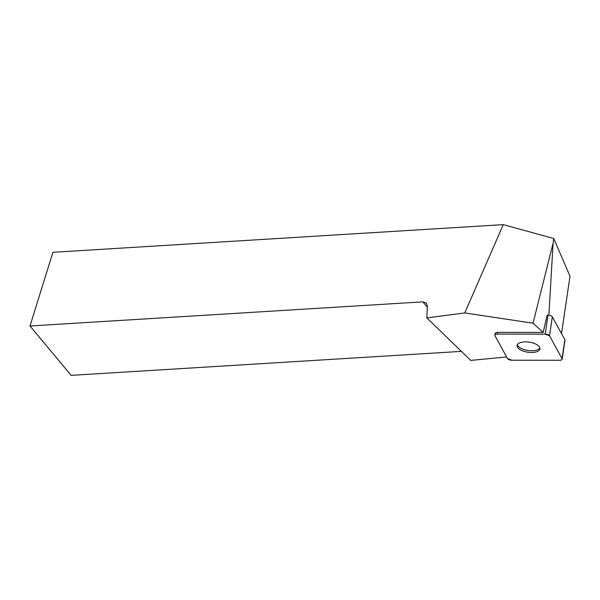 <?xml version="1.0" encoding="UTF-8"?>
<svg xmlns="http://www.w3.org/2000/svg" width="600" height="600" viewBox="0 0 600 600"><rect width="100%" height="100%" fill="white"/><g stroke="black" fill="none" stroke-linecap="round" stroke-linejoin="round"><path stroke-width="0.9" d="M561.51 333.593L570 276.225L553.778 238.522L553.088 243.173L533.048 323.212L543.202 332.4L547.162 315.195L548.018 315.195A3.555 1.567 8.4 0 1 552.322 316.83L564.862 339.705A3.555 1.567 8.4 0 1 564.967 340.215L562.17 359.16A3.555 1.567 -171.6 0 0 562.058 358.642L549.518 335.767A3.555 1.567 -171.6 0 0 545.213 334.132L497.513 334.087A3.555 1.567 -171.6 0 0 494.888 335.205A3.555 1.567 -171.6 0 0 495 335.722L507.54 358.59A3.555 1.567 -171.6 0 0 511.845 360.225L559.553 360.27A3.555 1.567 -171.6 0 0 562.17 359.16M538.41 350.94A11.543 5.085 -171.6 0 0 539.947 348.87A11.543 5.085 -171.6 0 0 529.275 342.15A11.543 5.085 -171.6 0 0 517.11 345.495A11.543 5.085 -171.6 0 0 525.188 351.69A11.543 5.085 -171.6 0 0 538.41 350.94M506.67 357A45.675 20.115 8.4 0 0 503.707 357.225L470.7 360.413L426.877 317.903L464.768 312.938L533.048 323.212M495.397 333.007L495.255 333.99A3.555 1.567 8.4 0 1 495.143 333.472A3.555 1.567 8.4 0 1 497.768 332.362L497.513 334.087M543.202 332.4L497.768 332.362M553.088 243.173L548.888 315.248M464.768 312.938L503.257 224.64L553.778 238.522M503.257 224.64L52.912 252.308L30 325.987L422.812 301.853L426.487 303.21L427.32 305.888L426.877 317.903M30 325.987L71.13 375.36L461.393 351.382M539.91 347.978A11.543 5.085 8.4 0 1 528.037 350.483A11.543 5.085 8.4 0 1 517.41 344.655M549.525 335.775L545.205 334.132L497.52 334.087C495.51 334.192 494.67 334.733 495 335.73L507.54 358.582L511.86 360.225L559.537 360.27C561.548 360.173 562.395 359.625 562.058 358.635L549.525 335.775L552.322 316.83M562.058 358.642L564.862 339.705M545.213 334.132L548.018 315.195M427.275 307.207L422.812 301.853M495.143 333.472L494.888 335.205"/></g></svg>
